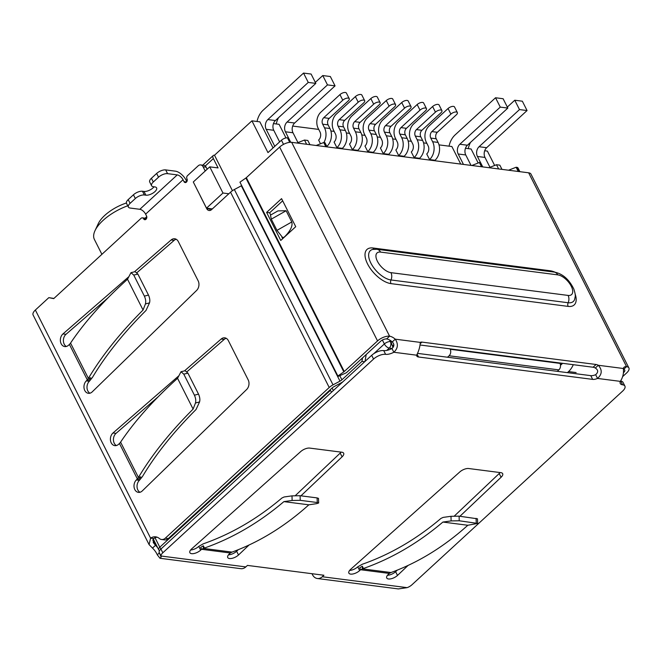 <?xml version="1.0" encoding="UTF-8"?>
<svg xmlns="http://www.w3.org/2000/svg" width="662" height="662" viewBox="0 0 662 662"><rect width="100%" height="100%" fill="white"/><g stroke="black" fill="none" stroke-linecap="round" stroke-linejoin="round"><path stroke-width="0.99" d="M228.82 193.767L222.97 193.023L209.755 166.849L218.079 167.925L213.363 158.574A4.659 2.276 -132.6 0 1 213.238 155.537A4.659 2.276 -132.6 0 1 214.505 155.231L232.42 190.706M332.101 388.031L333.367 390.539M330.164 389.81L330.437 390.348L159.799 547.209L155.032 537.767M331.645 392.111A4.659 2.276 -132.6 0 1 330.437 390.348M447.504 357.223L449.084 355.775L558.869 369.884L557.288 371.341M558.869 369.884A4.659 3.517 -82.7 0 0 559.978 363.397L450.193 349.279A4.659 3.517 97.3 0 1 449.084 355.775M393.832 344.414A34.937 26.381 97.3 0 1 392.748 346.3M450.193 349.279L449.97 348.841M392.98 347.558L390.605 340.64M559.754 362.95L559.978 363.397M290.411 142.297L288.227 137.953L287.465 137.853A4.659 2.036 153.2 0 0 281.441 140.22L267.969 152.599L251.924 120.832L214.505 155.231M518.247 171.466L516.112 167.246L508.54 170.217M519.893 171.681L518.04 167.999A4.659 2.036 153.2 0 0 516.873 167.345L516.112 167.246M309.965 144.697L307.83 140.476L304.503 140.046L296.932 143.017M209.755 166.849L193.287 181.984L206.511 208.158L222.97 193.023M212.353 208.902L206.511 208.158M498.635 168.942L496.508 164.73L488.937 167.701M496.508 164.73L499.835 165.152L501.97 169.373M306.63 144.266L304.503 140.046M251.924 120.832L259.868 121.849L273.05 147.94M273.464 123.595L279.099 124.324L285.976 137.936M460.735 164.077L451.873 146.534L439.014 144.879M426.849 143.315L423.564 142.893M411.4 141.329L408.123 140.907M395.959 139.343L392.674 138.921M380.509 137.357L377.232 136.935M365.068 135.371L361.783 134.949M349.619 133.385L346.342 132.963M334.178 131.399L330.892 130.977M318.728 129.413L292.687 126.07M465.469 148.28L471.104 149L478.179 163.009M484.7 150.754L487.389 151.093L494.638 165.459M325.861 146.741L323.735 142.52L316.163 145.491M323.735 142.52L324.943 142.678L327.078 146.89M471.824 165.5L479.396 162.529L481.522 166.75M482.739 166.898L480.604 162.686L479.396 162.529M101.907 254.332L94.409 239.478A35.632 15.598 -26.8 0 1 95.005 230.666L98.29 223.64A28.648 12.545 -26.8 0 1 126.392 203.002M95.005 230.666A35.632 15.598 -26.8 0 1 127.741 205.774M457.359 112.573L454.529 106.963A4.195 1.837 153.2 0 0 451.848 106.516A4.195 1.837 153.2 0 0 448.058 108.502L450.888 114.112A4.195 1.837 -26.8 0 1 454.678 112.118A4.195 1.837 -26.8 0 1 457.359 112.573A4.195 1.837 -26.8 0 1 456.341 114.816L437.334 132.284L431.881 131.589A4.659 3.517 -82.7 0 0 430.78 138.077L432.617 141.718A12.81 9.673 97.3 0 1 429.58 159.567L426.742 153.965A5.826 4.394 97.3 0 0 428.124 145.847L426.287 142.206A11.643 8.796 97.3 0 1 429.05 125.979L448.058 108.502M429.58 159.567L435.033 160.27A12.81 9.673 -82.7 0 0 438.07 142.421L436.225 138.78A4.659 3.517 97.3 0 1 437.334 132.284M450.888 114.112L431.881 131.589M441.91 110.587L439.08 104.977A4.195 1.837 153.2 0 0 436.399 104.53A4.195 1.837 153.2 0 0 432.617 106.516L435.447 112.126A4.195 1.837 -26.8 0 1 439.237 110.132A4.195 1.837 -26.8 0 1 441.91 110.587A4.195 1.837 -26.8 0 1 440.9 112.83L421.884 130.298L416.439 129.603A4.659 3.517 -82.7 0 0 415.331 136.091L417.176 139.74A12.81 9.673 97.3 0 1 414.131 157.581L411.301 151.979A5.826 4.394 97.3 0 0 412.683 143.861L410.837 140.22A11.643 8.796 97.3 0 1 413.601 123.993L432.617 106.516M414.131 157.581L419.584 158.284A12.81 9.673 -82.7 0 0 422.621 140.435L420.784 136.794A4.659 3.517 97.3 0 1 421.884 130.298M435.447 112.126L416.439 129.603M426.469 108.601L423.639 102.991A4.195 1.837 153.2 0 0 420.958 102.544A4.195 1.837 153.2 0 0 417.168 104.53L419.998 110.14A4.195 1.837 -26.8 0 1 423.788 108.146A4.195 1.837 -26.8 0 1 426.469 108.601A4.195 1.837 -26.8 0 1 425.451 110.844L406.443 128.32L400.99 127.617A4.659 3.517 -82.7 0 0 399.889 134.105L401.726 137.754A12.81 9.673 97.3 0 1 398.69 155.595L395.851 149.993A5.826 4.394 97.3 0 0 397.233 141.875L395.396 138.234A11.643 8.796 97.3 0 1 398.16 122.007L417.168 104.53M398.69 155.595L404.143 156.298A12.81 9.673 -82.7 0 0 407.18 138.449L405.334 134.808A4.659 3.517 97.3 0 1 406.443 128.32M419.998 110.14L400.99 127.617M411.019 106.615L408.189 101.005A4.195 1.837 153.2 0 0 405.508 100.558A4.195 1.837 153.2 0 0 401.726 102.552L404.556 108.154A4.195 1.837 -26.8 0 1 408.346 106.16A4.195 1.837 -26.8 0 1 411.019 106.615A4.195 1.837 -26.8 0 1 410.01 108.858L390.994 126.334L385.549 125.631A4.659 3.517 -82.7 0 0 384.44 132.119L386.285 135.768A12.81 9.673 97.3 0 1 383.24 153.617L380.41 148.007A5.826 4.394 97.3 0 0 381.792 139.897L379.947 136.248A11.643 8.796 97.3 0 1 382.71 120.021L401.726 102.552M383.24 153.617L388.693 154.312A12.81 9.673 -82.7 0 0 391.73 136.463L389.893 132.822A4.659 3.517 97.3 0 1 390.994 126.334M404.556 108.154L385.549 125.631M395.578 104.629L392.748 99.027A4.195 1.837 153.2 0 0 390.067 98.572A4.195 1.837 153.2 0 0 386.277 100.566L389.107 106.168A4.195 1.837 -26.8 0 1 392.897 104.174A4.195 1.837 -26.8 0 1 395.578 104.629A4.195 1.837 -26.8 0 1 394.56 106.872L375.553 124.348L370.099 123.645A4.659 3.517 -82.7 0 0 368.999 130.133L370.836 133.782A12.81 9.673 97.3 0 1 367.799 151.631L364.961 146.021A5.826 4.394 97.3 0 0 366.343 137.911L364.505 134.262A11.643 8.796 97.3 0 1 367.269 118.035L386.277 100.566M367.799 151.631L373.252 152.326A12.81 9.673 -82.7 0 0 376.289 134.477L374.444 130.836A4.659 3.517 97.3 0 1 375.553 124.348M389.107 106.168L370.099 123.645M349.238 98.671L346.408 93.069A4.195 1.837 153.2 0 0 343.727 92.614A4.195 1.837 153.2 0 0 339.945 94.608L342.775 100.21A4.195 1.837 -26.8 0 1 346.565 98.224A4.195 1.837 -26.8 0 1 349.238 98.671A4.195 1.837 -26.8 0 1 348.229 100.914L329.213 118.39L323.768 117.687A4.659 3.517 -82.7 0 0 322.659 124.183L324.504 127.824A12.81 9.673 97.3 0 1 323.917 142.545M320.507 143.786L318.629 140.063A5.826 4.394 97.3 0 0 320.011 131.953L318.165 128.304A11.643 8.796 97.3 0 1 320.929 112.085L339.945 94.608M326.805 146.36L326.912 146.376A12.81 9.673 -82.7 0 0 329.949 128.527L328.112 124.878A4.659 3.517 97.3 0 1 329.213 118.39M342.775 100.21L323.768 117.687M364.688 100.657L361.857 95.055A4.195 1.837 153.2 0 0 359.176 94.6A4.195 1.837 153.2 0 0 355.386 96.594L358.216 102.196A4.195 1.837 -26.8 0 1 362.006 100.21A4.195 1.837 -26.8 0 1 364.688 100.657A4.195 1.837 -26.8 0 1 363.67 102.9L344.662 120.376L339.209 119.673A4.659 3.517 -82.7 0 0 338.108 126.161L339.945 129.81A12.81 9.673 97.3 0 1 336.908 147.659L334.078 142.049A5.826 4.394 97.3 0 0 335.452 133.939L333.615 130.29A11.643 8.796 97.3 0 1 336.379 114.063L355.386 96.594M336.908 147.659L342.362 148.354A12.81 9.673 -82.7 0 0 345.399 130.513L343.553 126.864A4.659 3.517 97.3 0 1 344.662 120.376M358.216 102.196L339.209 119.673M380.129 102.643L377.299 97.041A4.195 1.837 153.2 0 0 374.618 96.586A4.195 1.837 153.2 0 0 370.836 98.58L373.666 104.182A4.195 1.837 -26.8 0 1 377.456 102.196A4.195 1.837 -26.8 0 1 380.129 102.643A4.195 1.837 -26.8 0 1 379.119 104.886L360.103 122.362L354.658 121.659A4.659 3.517 -82.7 0 0 353.549 128.147L355.395 131.796A12.81 9.673 97.3 0 1 352.35 149.645L349.519 144.035A5.826 4.394 97.3 0 0 350.901 135.925L349.056 132.276A11.643 8.796 97.3 0 1 351.82 116.049L370.836 98.58M352.35 149.645L357.803 150.34A12.81 9.673 -82.7 0 0 360.84 132.499L359.003 128.85A4.659 3.517 97.3 0 1 360.103 122.362M373.666 104.182L354.658 121.659M279.621 141.891L273.754 130.282A6.984 5.279 97.3 0 1 275.417 120.542L315.824 83.395L308.252 82.419L303.535 73.077L311.107 74.053L315.824 83.395M275.417 120.542L267.845 119.574L308.252 82.419M257.038 121.485A18.635 14.076 97.3 0 1 263.12 110.223L303.535 73.077M297.966 142.611L292.985 132.756A6.984 5.279 97.3 0 1 294.648 123.016L335.055 85.87L327.483 84.893L322.766 75.551L330.338 76.519L335.055 85.87M294.648 123.016L287.076 122.048L327.483 84.893M315.319 82.394L322.766 75.551M287.076 122.048A6.984 5.279 -82.7 0 0 285.413 131.779L290.726 142.289M267.845 119.574A6.984 5.279 -82.7 0 0 266.182 129.305L274.788 146.335M276.269 123.96A18.635 14.076 97.3 0 1 278.545 117.662M489.971 167.296L484.989 157.432A6.984 5.279 97.3 0 1 486.653 147.7L527.06 110.546L522.343 101.203L514.771 100.227L519.496 109.578L527.06 110.546M486.653 147.7L479.081 146.724L519.496 109.578M507.324 107.07L514.771 100.227M449.043 146.17A18.635 14.076 97.3 0 1 455.125 134.907L495.54 97.761L500.265 107.103L507.828 108.08L503.112 98.729L495.54 97.761M507.828 108.08L467.422 145.226A6.984 5.279 97.3 0 0 465.758 154.966L458.187 153.989L463.458 164.424M500.265 107.103L459.85 144.25A6.984 5.279 -82.7 0 0 458.187 153.989M560.507 365.449A18.635 14.076 -82.7 0 0 561.616 363.19M479.081 146.724A6.984 5.279 -82.7 0 0 477.418 156.464L480.562 162.678M573.275 364.688A18.635 14.076 97.3 0 1 568.55 371.581L576.122 372.549M567.4 372.64L568.55 371.581M560.697 365.118L562.642 363.322M471.03 165.401L465.758 154.966M468.274 148.636A18.635 14.076 97.3 0 1 470.55 142.347M184.483 370.902L221.158 339.035A6.984 5.279 97.3 0 1 224.757 337.827A6.984 5.279 97.3 0 1 228.357 340.632L248.184 379.88A6.984 5.279 97.3 0 1 246.653 389.496L142.264 490.931A6.984 5.279 97.3 0 1 138.416 492.371A6.984 5.279 97.3 0 1 134.113 487.381A6.984 5.279 97.3 0 1 136.364 479.942L137.373 478.957L138.888 479.156L140.783 476.863L138.432 477.476L137.373 478.957L119.466 443.507L118.415 444.425A6.984 5.279 97.3 0 1 114.816 445.642A6.984 5.279 97.3 0 1 110.488 440.47A6.984 5.279 97.3 0 1 113.003 432.989L178.583 376.024M134.436 271.834L171.119 239.975A6.984 5.279 97.3 0 1 174.718 238.767A6.984 5.279 97.3 0 1 178.318 241.564L198.145 280.82A6.984 5.279 97.3 0 1 196.614 290.436L92.225 391.863A6.984 5.279 97.3 0 1 88.377 393.311A6.984 5.279 97.3 0 1 84.074 388.313A6.984 5.279 97.3 0 1 86.317 380.882L87.334 379.897L88.849 380.087L90.735 377.795L88.394 378.416L87.334 379.897L69.427 344.447L68.376 345.365A6.984 5.279 97.3 0 1 64.777 346.582A6.984 5.279 97.3 0 1 60.441 341.402A6.984 5.279 97.3 0 1 62.956 333.929L128.544 276.956M339.805 375.685L341.89 379.822A4.659 2.036 -26.8 0 1 339.987 381.147L241.324 185.815L234.356 189.531A9.318 4.08 153.2 0 0 230.55 192.179L211.575 209.622A4.659 3.517 97.3 0 1 209.093 210.499A4.659 3.517 97.3 0 1 206.693 208.638L200.561 196.482A4.659 3.517 -82.7 0 1 200.305 195.869M207.156 169.232L206.122 167.172L203.093 166.783L205.228 171.011M203.093 166.783A4.659 3.517 -82.7 0 0 200.694 164.921A4.659 3.517 -82.7 0 0 198.211 165.798L187.528 175.62A2.325 1.763 -82.7 0 0 186.974 178.864A2.325 1.763 97.3 0 1 186.949 181.388A2.325 1.763 97.3 0 1 185.178 182.555A2.325 1.763 97.3 0 1 183.978 181.62L183.035 179.75L145.615 214.149L146.559 216.019A2.325 1.763 97.3 0 1 146.534 218.543A2.325 1.763 97.3 0 1 144.763 219.701A2.325 1.763 97.3 0 1 143.563 218.766A2.325 1.763 -82.7 0 0 142.363 217.831A2.325 1.763 -82.7 0 0 141.122 218.278L53.713 298.628L48.831 297.643L35.359 310.031A9.318 4.08 153.2 0 0 33.1 315.004L149.091 544.627L150.597 538.156A11.643 8.796 97.3 0 1 155.686 536.841A11.643 8.796 97.3 0 1 159.368 538.504A6.984 5.279 -82.7 0 0 161.578 539.505A6.984 5.279 -82.7 0 0 165.301 538.181L329.221 387.502A9.318 4.08 -26.8 0 1 333.027 384.854L339.987 381.147M342.825 381.833A9.318 4.08 -26.8 0 1 341.112 382.859L334.153 386.567A4.659 2.036 -26.8 0 0 332.25 387.891L168.33 538.57L165.301 538.181M341.89 379.822L361.924 361.402L362.519 357.902M361.924 361.402L364.671 361.758M366.194 354.534L365.019 361.435M226.23 338.315A6.984 5.279 -82.7 0 0 224.186 339.424L187.015 371.721M158.301 396.662L116.032 433.378A6.984 5.279 -82.7 0 0 113.425 439.849A6.984 5.279 -82.7 0 0 116.363 445.543M120.6 442.158L138.441 477.476C151.838 454.926 170.06 432.129 193.105 409.091L177.557 378.308C154.023 399.492 135.214 420.502 121.121 441.331A326.076 142.752 153.2 0 0 120.6 442.158L119.466 443.507M193.105 409.091L195.464 403.017L199.56 401.933L196.051 409.513C173.535 432.038 155.702 454.339 142.545 476.417L139.392 480.331A6.984 5.279 -82.7 0 0 139.972 492.271M176.191 239.255A6.984 5.279 -82.7 0 0 174.147 240.364L136.968 272.653M108.262 297.602L65.985 334.318A6.984 5.279 -82.7 0 0 63.386 340.789A6.984 5.279 -82.7 0 0 66.324 346.474M70.561 343.098L88.394 378.407C101.799 355.858 120.021 333.06 143.058 310.023L127.518 279.248C103.984 300.424 85.175 321.434 71.082 342.271A326.076 142.752 153.2 0 0 70.561 343.098L69.427 344.447M143.058 310.023L145.417 303.957L149.513 302.865L146.012 310.453C123.496 332.969 105.663 355.271 92.506 377.348L89.345 381.271A6.984 5.279 -82.7 0 0 89.933 393.203M209.482 208.538L209.722 209.026A4.659 3.517 -82.7 0 0 210.665 210.243M161.578 539.505L164.606 539.894A6.984 5.279 -82.7 0 0 168.33 538.57M157.175 537.205A11.643 8.796 -82.7 0 0 153.625 538.545L150.597 538.156L35.359 310.031M159.393 552.878L157.283 554.814A11.643 5.685 47.4 0 0 152.508 548.086L149.091 544.627M53.912 298.446L48.831 297.643M146.376 218.816A2.325 1.763 -82.7 0 0 145.392 218.22L142.363 217.831M128.403 207.074A6.984 3.062 -26.8 0 1 130.091 203.342L128.205 199.601A6.984 3.062 153.2 0 0 126.516 203.333L128.403 207.074A6.984 3.062 -26.8 0 0 130.149 208.05L139.839 209.3A5.47 2.673 -132.6 0 1 145.615 214.149M139.839 209.3L177.259 174.9A5.47 2.673 -132.6 0 1 183.035 179.75M177.259 174.9L167.569 173.651A6.984 3.062 153.2 0 0 158.532 177.201L153.294 182.009A6.984 3.062 153.2 0 0 151.598 185.749A6.984 3.062 153.2 0 0 153.344 186.725L154.858 186.916A6.984 3.062 -26.8 0 1 156.613 187.9A6.984 3.062 -26.8 0 1 153.46 192.774A6.984 3.062 -26.8 0 1 145.88 195.174L144.366 194.984A6.984 3.062 153.2 0 0 135.338 198.526L130.091 203.342M167.569 173.651L165.682 169.911L175.372 171.16A10.129 4.94 -132.6 0 1 186.063 180.138L186.816 181.628M206.122 167.172A4.659 3.517 -82.7 0 0 203.722 165.31L200.694 164.921M152.508 548.086L155.496 545.331L153.245 542.526L153.625 538.545M385.607 354.336L383.72 350.595A9.318 4.08 153.2 0 0 391.954 348.518L393.84 352.258A9.318 4.08 -26.8 0 1 385.607 354.336A9.318 4.08 153.2 0 0 373.558 359.061L162.819 552.787A6.984 3.062 153.2 0 0 160.974 556.006L161.139 557.098L160.005 558.281L240.86 568.675A9.318 7.034 -82.7 0 0 245.825 566.912L247.456 565.414L323.925 575.245L322.295 576.743A9.318 7.034 -82.7 0 1 317.33 578.505A9.318 7.034 -82.7 0 1 312.53 574.773L312.001 573.714M165.682 169.911A6.984 3.062 153.2 0 0 156.646 173.461L158.532 177.201M291.785 221.969L276.964 230.376L271.296 219.163L270.468 215.133L277.957 210.888L286.125 210.748L291.785 221.969C292.861 225.932 290.452 230.881 284.577 236.806L282.856 237.782L284.577 236.806M195.464 403.017C196.084 400.775 195.737 398.168 194.421 395.197L183.788 374.154L181.024 371.721L177.557 378.308M145.417 303.957C146.045 301.707 145.698 299.1 144.374 296.137L133.749 275.086L130.985 272.661L127.518 279.248M152.756 539.911L155.496 545.331A11.643 5.685 -132.6 0 1 157.713 547.805M317.33 578.505L398.367 588.923L407.147 587.649A6.984 3.062 153.2 0 0 411.905 584.811L622.652 391.077A9.318 4.08 153.2 0 0 624.911 386.103A9.318 4.08 153.2 0 0 622.586 384.796A9.318 4.08 -26.8 0 1 620.253 383.497A9.318 4.08 -26.8 0 1 620.327 381.37C622.934 377.398 623.935 373.103 623.339 368.494A9.318 4.543 -132.6 0 1 624.043 367.278A9.318 4.543 -132.6 0 1 626.575 366.657A9.318 4.08 -26.8 0 1 628.9 367.956A9.318 4.08 -26.8 0 1 626.641 372.938L622.644 376.612M245.825 566.912L160.974 556.006L159.393 552.869L161.139 557.098M160.005 558.281L157.283 554.814M128.205 199.601L133.443 194.785L135.338 198.526M144.366 194.984L142.479 191.244A6.984 3.062 153.2 0 0 133.443 194.785M142.479 191.244L143.993 191.434A6.984 3.062 153.2 0 0 154.031 186.808M153.294 182.009L151.408 178.277A6.984 3.062 153.2 0 0 149.711 182.009L151.598 185.749M151.408 178.277L156.646 173.461M276.964 230.376L282.856 237.782M181.024 371.721L185.17 370.737L187.934 373.161L198.517 394.113C199.833 397.076 200.181 399.683 199.56 401.933M130.985 272.661L135.131 271.668L137.886 274.101L148.47 295.045C149.794 298.016 150.142 300.622 149.513 302.865M620.327 381.37L597.546 378.441A6.984 3.062 -26.8 0 1 592.656 379.384L418.525 357A6.984 3.062 -26.8 0 1 416.779 356.015A6.984 3.062 -26.8 0 1 416.63 355.188C418.839 350.918 420.056 346.656 420.287 342.395A6.984 3.409 -132.6 0 1 421.959 342.105L596.098 364.489A6.984 3.409 -132.6 0 1 598.307 365.275C602.403 369.917 602.147 374.303 597.546 378.441L595.651 374.7A6.984 3.062 153.2 0 1 590.769 375.644L592.656 379.384M408.032 565.464L397.506 575.435A6.984 3.062 -26.8 0 1 391.192 578.754A6.984 3.062 -26.8 0 1 386.732 578A6.984 3.062 -26.8 0 1 388.42 574.268L389.314 573.424L360.591 569.734L362.404 568.865L362.329 566.233L359.648 567.864L360.591 569.734L359.656 570.57A6.984 3.062 -26.8 0 1 353.343 573.888A6.984 3.062 -26.8 0 1 348.874 573.135A6.984 3.062 -26.8 0 1 350.57 569.403L459.776 471.965A6.984 3.062 -26.8 0 1 468.688 468.522L500.911 472.668A6.984 3.062 -26.8 0 1 502.657 473.644A6.984 3.062 -26.8 0 1 501.084 477.269L459.941 516.269M249.036 545.025L238.51 554.996A6.984 3.062 -26.8 0 1 232.197 558.314A6.984 3.062 -26.8 0 1 227.736 557.561A6.984 3.062 -26.8 0 1 229.433 553.829L230.318 552.985L201.596 549.294L200.66 550.13A6.984 3.062 -26.8 0 1 194.347 553.449A6.984 3.062 -26.8 0 1 189.878 552.696A6.984 3.062 -26.8 0 1 191.575 548.963L300.78 451.525A6.984 3.062 -26.8 0 1 309.692 448.091L341.915 452.229A6.984 3.062 -26.8 0 1 343.661 453.205A6.984 3.062 -26.8 0 1 342.089 456.83L300.945 495.83M159.393 552.869L159.087 552.265A6.984 3.062 153.2 0 1 160.924 549.046L371.672 355.32L373.558 359.061M383.72 350.595A9.318 4.08 153.2 0 0 371.672 355.32M628.9 367.956L530.982 174.106A9.318 4.08 153.2 0 0 528.648 172.807L291.669 142.338A9.318 4.08 153.2 0 0 279.629 147.063L377.547 340.922A9.318 4.08 -26.8 0 1 389.595 336.197A9.318 4.543 -132.6 0 1 395.264 339.176C398.466 344.017 397.994 348.377 393.84 352.258L416.63 355.188M417.573 353.376L590.769 375.644M620.542 381.039A9.318 4.08 153.2 0 0 620.691 381.055L622.586 384.796M624.911 386.103L623.025 382.363A9.318 4.08 153.2 0 0 620.691 381.055M397.506 575.435L395.619 571.695L397.258 570.148M454.355 516.029L499.189 473.537A6.984 3.062 153.2 0 0 500.083 472.56M359.656 570.57L357.761 566.829L362.28 564.256C390.175 554.499 416.406 539.224 440.975 518.412L443.118 517.403L451.004 516.302L459.114 516.161L477.484 518.809L477.666 523.427L459.213 520.771L451.103 520.911L442.895 522.061C418.094 543.088 391.614 558.562 363.463 568.484A326.076 246.256 97.3 0 1 362.404 568.865L391.019 572.539M349.619 570.412A6.984 3.062 153.2 0 0 357.761 566.829M442.895 522.061L467.827 525.264C443.979 546.738 418.376 562.493 391.01 572.539L389.314 573.424M387.477 575.278A6.984 3.062 153.2 0 0 395.619 571.695M232.023 552.1C259.38 542.054 284.983 526.298 308.831 504.825L283.899 501.622C259.099 522.649 232.619 538.123 204.467 548.045A326.076 246.256 97.3 0 1 203.408 548.426L203.333 545.794L200.652 547.424L201.596 549.294L203.408 548.426L232.023 552.1L230.318 552.985M228.481 554.839A6.984 3.062 153.2 0 0 236.624 551.256L238.51 554.996M236.624 551.256L238.262 549.708M295.36 495.59L340.202 453.098A6.984 3.062 153.2 0 0 341.087 452.121M200.66 550.13L198.774 546.39L203.284 543.816C231.179 534.06 257.41 518.785 281.979 497.973L284.122 496.972L292.008 495.863L292.108 500.472L283.899 501.622M190.623 549.973A6.984 3.062 153.2 0 0 198.774 546.39M420.287 342.395L395.264 339.176L392.268 341.923C394.461 344.207 394.362 346.4 391.954 348.518M623.339 368.494L598.307 365.275L595.312 368.022C598.316 369.992 598.431 372.218 595.651 374.7M392.268 341.923A9.318 4.543 47.4 0 0 386.6 338.944A4.659 2.036 153.2 0 0 380.576 341.311L347.293 371.912A6.984 3.062 -26.8 0 1 345.978 372.954L338.406 376.281L337.877 376.008L239.95 182.158L245.9 178.012A2.325 1.018 153.2 0 0 246.338 177.664L279.629 147.063M595.312 368.022A6.984 3.409 47.4 0 0 593.102 367.236L420.014 344.993M623.513 372.64L623.612 372.549A4.659 2.036 153.2 0 0 624.746 370.058A4.659 2.036 153.2 0 0 623.579 369.413A9.318 4.543 47.4 0 0 623.496 369.396M363.463 568.484L362.329 566.233M467.827 525.264L477.666 523.427M204.467 548.045L203.333 545.794M292.108 500.472L300.217 500.331L317.272 502.524L318.67 502.988L316.734 503.633L308.831 504.825M300.217 500.331L300.118 495.722L292.008 495.863M318.67 502.988L318.488 498.37L317.09 497.907L317.272 502.524M300.118 495.722L317.09 497.907M282.666 200.818L269.633 212.8L270.733 214.985M281.88 237.054L282.699 238.668M377.547 340.922L344.265 371.514L246.338 177.664M295.732 226.685L281.573 198.65L266.604 212.411L280.771 240.447L295.732 226.685M269.633 212.8L266.604 212.411M337.877 376.008L343.826 371.87A2.325 1.018 153.2 0 0 344.265 371.514M205.253 166.03L213.363 158.574M386.724 350.43L389.273 348.08L392.061 348.444M389.579 340.011L390.381 341.592A4.659 3.517 97.3 0 1 389.273 348.08A4.659 2.276 -132.6 0 1 384.357 343.959A4.659 2.036 -26.8 0 1 390.381 341.592L391.134 341.691M373.765 353.69L384.357 343.959L382.379 340.036M159.468 550.825L158.673 549.7A4.659 2.036 153.2 0 1 159.799 547.209A4.659 2.276 47.4 0 0 161.015 548.972M287.465 137.853L289.733 142.347M519 171.566L516.873 167.345M281.441 140.22L283.535 144.366M436.225 138.78L430.78 138.077M438.07 142.421L432.617 141.718M415.331 136.091L420.784 136.794M422.621 140.435L417.176 139.74M405.334 134.808L399.889 134.105M407.18 138.449L401.726 137.754M389.893 132.822L384.44 132.119M391.73 136.463L386.285 135.768M374.444 130.836L368.999 130.133M376.289 134.477L370.836 133.782M328.112 124.878L322.659 124.183M329.949 128.527L324.504 127.824M343.553 126.864L338.108 126.161M345.399 130.513L339.945 129.81M359.003 128.85L353.549 128.147M360.84 132.499L355.395 131.796M292.985 132.756L285.413 131.779M273.754 130.282L266.182 129.305M459.85 144.25L467.422 145.226M484.989 157.432L477.418 156.464M329.221 387.502L230.55 192.179M224.186 339.424L221.158 339.035M116.032 433.378L113.003 432.989M139.392 480.331L136.364 479.942M174.147 240.364L171.119 239.975M65.985 334.318L62.956 333.929M89.345 381.271L86.317 380.882M206.693 208.638L209.722 209.026M333.027 384.854L234.356 189.531M143.563 218.766L146.161 219.105M186.576 181.951L183.978 181.62M407.147 587.649L322.295 576.743M143.993 191.434L145.88 195.174M271.296 219.163L286.125 210.748M183.788 374.154L187.934 373.161M194.421 395.197L198.517 394.113M133.749 275.086L137.886 274.101M144.374 296.137L148.47 295.045M162.819 552.787L160.924 549.046M417.143 354.261L418.525 357M499.189 473.537L501.084 477.269M340.202 453.098L342.089 456.83M291.669 142.338L389.595 336.197L386.6 338.944M420.171 343.743L421.959 342.105M596.098 364.489L593.102 367.236M623.579 369.413L626.575 366.657L528.648 172.807M451.004 516.302L451.103 520.911M459.213 520.771L459.114 516.161M476.268 522.963L476.086 518.338M575.137 294.036A22.202 10.832 -132.6 0 1 568.17 306.398L391.002 283.626A22.202 10.832 -132.6 0 1 367.575 263.956A22.202 10.832 -132.6 0 1 373.004 247.993L550.172 270.766A22.202 10.832 -132.6 0 1 555.079 272.214M373.004 247.993A3.492 2.64 -82.7 0 0 374.195 249.218M568.17 306.398A3.492 2.64 -82.7 0 1 568.145 302.741L390.985 279.968A6.984 5.279 -82.7 0 0 390.936 272.653A12.81 6.248 -132.6 0 1 377.414 261.3A12.81 6.248 -132.6 0 1 380.551 252.09A6.984 5.279 -82.7 0 0 376.951 249.284L372.747 249.433A19.066 9.301 47.4 0 0 371.887 264.949A19.066 9.301 47.4 0 0 390.985 279.968A3.492 2.64 -82.7 0 0 391.002 283.626M568.104 295.426A6.984 5.279 -82.7 0 1 568.145 302.741A19.066 9.301 47.4 0 0 574.715 299.183C575.021 296.311 576.254 296.667 573.813 289.004C568.972 279.19 562.402 273.538 554.119 272.065A6.984 5.279 97.3 0 1 557.718 274.862A12.81 6.248 -132.6 0 1 571.24 286.216A12.81 6.248 -132.6 0 1 568.104 295.426L390.936 272.653M550.834 271.635A3.492 2.64 97.3 0 1 550.172 270.766M343.826 371.87L245.9 178.012M380.551 252.09L557.718 274.862M213.238 155.537L202.746 165.186M187.189 179.485L186.196 180.395M146.774 216.631L145.086 218.187M153.228 538.909L158.673 549.7M376.951 249.284L554.119 272.065"/></g></svg>
